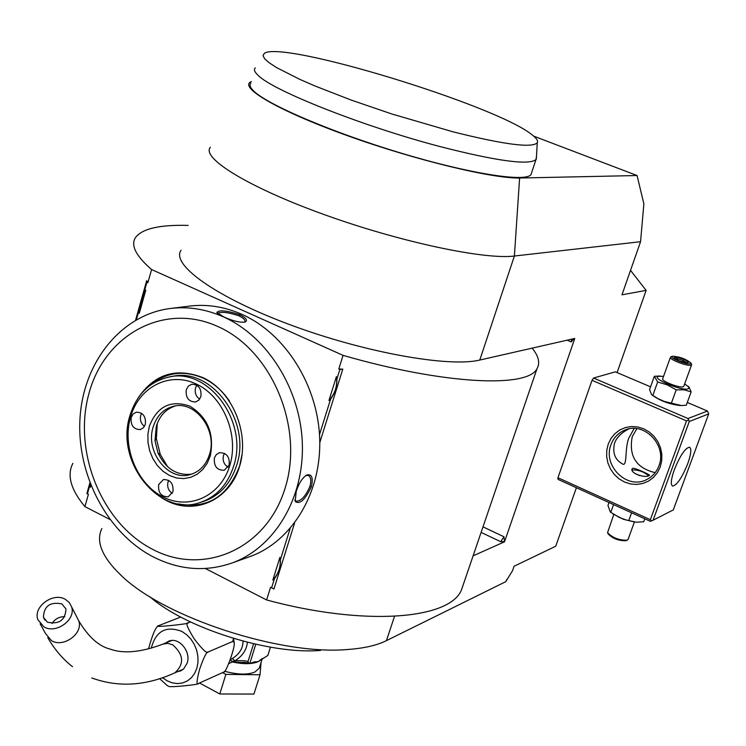 <?xml version="1.0" encoding="UTF-8"?>
<svg xmlns="http://www.w3.org/2000/svg" width="746" height="746" viewBox="0 0 746 746"><rect width="100%" height="100%" fill="white"/><g stroke="black" fill="none" stroke-linecap="round" stroke-linejoin="round"><path stroke-width="1.12" d="M644.805 518.806L643.723 521.771L636.189 522.209L625.941 519.897L619.376 517.5L610.349 512.054L607.953 505.49L609.016 502.543M634.902 522.088L623.367 519.281L612.979 513.938M650.353 521.323L558.064 479.398L557.943 477.729L650.353 519.682L651.351 520.96L650.353 521.323M101.876 528.522C95.619 541.428 101.997 557.01 121.001 575.269C163.616 617.324 281.177 655.753 348.009 649.468C364.076 648.302 376.889 645.355 386.428 640.646L505.769 581.666L512.493 570.765L514.059 566.261L555.733 546.221L576.397 487.725M181.064 250.255C170.592 264.597 216.228 297.44 290.8 325.023C365.204 352.699 449.279 367.564 479.781 360.048L574.765 338.451L504.51 541.81L473.104 555.845M210.381 147.242C200.861 157.882 248.315 187.302 324.314 214.634C400.145 242.03 484.695 259.869 514.395 256.027L640.562 241.704L643.873 203.872L637.075 175.534L533.754 136.164M630.529 270.378L646.129 290.39L621.977 294.81L640.562 241.704M646.129 290.39L617.082 372.59M650.559 386.829L615.319 371.844L593.555 378.035L592.035 380.32L557.943 477.729M506.375 579.931L507.233 579.297M320.603 650.409C270.416 654.895 185.558 628.263 149.787 596.688M109.858 519.44L84.932 506.637C70.767 489.59 66.748 475.155 72.884 463.341M463.704 583.372L461.336 590.31C449.027 619.32 364.897 626.481 266.611 599.971L205.374 568.508M532.168 348.13C538.668 356.206 540.281 363.041 537.017 368.655C527.926 388.181 444.476 384.666 343.057 355.366L338.805 368.981L339.878 369.475L336.866 379.108C337.136 386.269 335.057 392.928 330.618 399.082L328.939 400.546C335.15 393.655 337.64 385.691 336.409 376.646L336.866 379.108M339.878 369.475L342.787 369.167L338.805 368.981M342.787 369.167L319.792 442.611M294.605 523.039L273.941 589.014L270.584 587.261L266.611 599.971M89.884 482.876L86.881 493.572L88.401 494.3L84.932 506.637M343.057 355.366L151.587 269.539L147.885 282.715L146.692 280.627L135.576 320.202M151.587 269.539C135.809 255.887 130.475 245.182 135.576 237.442C142.272 228.621 159.793 224.611 188.132 225.423M571.753 339.132L571.194 341.938L573.944 338.637M504.51 541.81L503.96 536.766L500.697 541.689L504.175 541.652M290.129 528.55L280.365 559.798C280.701 566.512 278.734 572.825 274.444 578.728L271.609 587.783L270.584 587.261M88.401 494.3L87.459 493.815L90.201 483.688M90.891 485.45L90.369 487.306L89.93 485.031M136.369 319.754L144.276 291.593L145.796 290.138L139.297 313.264L138.849 310.923M144.276 291.593L146.897 282.268L147.885 282.715M336.409 376.646L328.939 400.546M330.618 399.082L319.512 434.62M279.909 557.411L272.831 580.062C278.836 573.506 281.195 565.953 279.909 557.411L280.365 559.798M274.444 578.728L272.831 580.062M271.609 587.783L273.941 589.014M87.459 493.815L86.881 493.572M146.897 282.268L146.692 280.627M145.796 290.138L141.47 300.759L139.297 313.264M90.611 484.751L90.369 487.306M247.653 557.402L251.085 556.18C292.469 540.626 321.507 492.435 319.708 438.918C318.02 385.421 285.382 333.704 242.058 314.402C224.425 306.625 206.679 303.883 188.813 306.186L171.179 308.378M153.2 556.88C179.711 570.252 206.334 572.173 233.041 562.633C274.882 546.902 304.219 497.983 302.335 443.581C300.563 389.198 267.469 336.595 223.614 316.947C205.765 309.03 187.815 306.233 169.762 308.555C120.535 315.129 83.17 362.64 79.981 418.674C76.605 474.708 107.144 533.026 153.2 556.88M239.858 314.709C246.18 317.973 247.952 320.416 245.173 322.048C239.988 322.729 232.855 321.022 223.763 316.929L216.844 312.425C219.175 309.776 226.849 310.541 239.858 314.709L238.962 315.838C243.532 318.057 245.499 320.062 244.865 321.834L244.529 322.225M296.199 491.493C298.829 483.399 302.316 477.906 306.653 475.015C311.8 473.691 313.376 477.608 311.371 486.765C305.105 499.857 299.715 504.762 295.22 501.461L296.199 491.493M217.711 313.544L217.813 313.292C221.459 311.502 228.509 312.35 238.962 315.838M217.897 326.543C164.083 301.86 104.654 334.702 89.007 393.31C72.604 451.591 101.521 523.216 152.604 549.336C203.378 576.304 266.369 549.41 285.009 488.453C304.443 427.887 271.973 350.303 217.897 326.543M137.824 398.373C154.17 374.119 175.869 367.2 202.921 377.625C232.435 391.081 249.929 433.202 239.578 466.409C229.665 499.82 195.275 515.449 166.824 500.79L161.593 497.815M178.369 503.895C207.491 509.21 227.922 496.538 239.653 465.896L242.161 453.922M229.581 401.245C222.504 390.82 213.794 383.146 203.453 378.213C183.73 369.839 165.929 372.226 150.058 385.384M169.752 376.898L171.906 376.506C211.342 366.612 251.794 421.303 236.641 465.327C230.523 483.958 219.333 496.053 203.071 501.62L201.616 502.049M129.916 415.718C114.912 461.615 159.14 517.332 200.031 502.515C216.321 496.948 227.53 484.816 233.647 466.138C248.828 422.003 208.283 367.163 168.782 377.075C149.517 381.644 136.565 394.522 129.916 415.718M130.522 417.126C121.868 446.975 136.956 484.042 163.206 497.032C189.316 510.469 220.797 496.062 229.833 465.429C239.27 434.983 223.278 396.387 196.254 384.004C169.361 371.163 138.793 387.09 130.522 417.126M149.34 426.274C157.201 406.337 170.675 399.623 189.782 406.132C207.705 417.256 214.54 433.855 210.279 455.918L207.201 463.285L202.744 469.504L197.131 474.279L190.668 477.356L183.665 478.606L176.494 477.972L169.501 475.491L163.038 471.295L157.406 465.616L152.893 458.706L149.713 450.938L148.016 442.667L147.894 434.312L149.34 426.274M145.339 424.334L143.409 427.766L140.267 429.575C133.515 429.388 130.485 425.351 131.184 417.443L133.152 413.965L136.35 412.165C143.064 412.417 146.067 416.482 145.339 424.334M172.951 491.754L168.298 496.771C161.229 496.883 158.012 492.826 158.656 484.62L163.402 479.557C170.433 479.519 173.613 483.585 172.951 491.754M229.143 465.084L224.257 470.26C216.983 470.362 213.701 466.25 214.41 457.923L216.321 454.566L219.408 452.701C226.625 452.682 229.871 456.813 229.143 465.084M200.888 396.592L198.846 400.145L195.527 402.001C188.607 401.777 185.53 397.674 186.295 389.682L188.384 386.083L191.769 384.237C198.641 384.535 201.681 388.657 200.888 396.592M153.144 427.01C156.697 415.802 163.514 408.892 173.613 406.262C195.247 400.285 217.739 430.2 209.514 454.407C206.12 464.87 199.816 471.565 190.603 474.484C168.549 481.916 144.966 451.74 153.144 427.01M191.759 474.13C176.942 475.836 165.715 468.814 158.049 453.046L154.981 440.727L156.287 426.32C159.625 415.681 166.022 408.883 175.469 405.927M167.654 466.772L160.278 454.407L156.38 438.732L157.285 423.364M144.454 426.395C140.994 423.635 139.744 419.989 140.705 415.457L141.628 413.321M172.27 493.414C168.428 490.682 167.001 486.905 167.99 482.093L168.708 480.359M228.164 467.248C223.977 464.562 222.411 460.664 223.455 455.564L224.49 453.335M199.658 399.175C195.9 396.434 194.529 392.666 195.545 387.873L196.823 385.225M305.748 475.547L308.182 475.379C310.905 476.825 311.474 480.527 309.888 486.485C305.646 496.193 301.086 501.125 296.199 501.265L294.856 499.811M251.327 81.51L250.143 82.2C240.343 88.699 281.596 112.161 348.895 136.192C416.035 160.259 492.211 178.574 519.608 178.024L514.395 256.027L479.781 360.048M637.075 175.534L519.608 178.024M250.87 83.095C249.201 84.876 250.087 87.45 253.528 90.835C267.18 104.645 332.082 132.434 400.947 153.07C469.849 173.799 525.417 182.388 530.984 174.648L531.684 172.55M255.253 67.867C253.621 69.527 254.545 71.998 258.023 75.262C272.532 90.555 363.6 126.643 440.541 146.701C496.873 161.099 528.681 165.407 535.964 159.616L536.449 156.819M531.46 134.345C494.439 104.766 280.822 39.557 264.215 53.479L263.049 55.708L264.718 58.841L269.278 62.841L276.71 67.662L299.743 79.337L314.933 85.958L351.03 100.011L391.883 113.998L453.279 131.893C504.277 144.631 532.271 148.249 537.269 142.728C538.342 140.808 536.402 138.01 531.46 134.345M230.234 659.669L232.332 658.55C239.578 653.906 243.14 648.106 243 641.131M223.753 671.997L223.772 671.978C225.208 674.692 235.736 646.446 234.16 642.39L232.771 641.448L233.479 638.427M190.463 621.94L188.151 622.854C185.297 622.406 187.339 627.778 194.286 638.958C202.483 649.682 207.146 654 208.265 651.92C206.689 651.454 203.779 657.282 199.546 669.432C196.543 680.977 196.235 685.639 198.623 683.42C201.653 684.324 169.128 687.812 168.615 686.301L167.608 685.779M180.719 617.045L158.255 625.81C151.513 627.843 190.743 623.842 188.151 622.854M232.771 641.448L208.265 651.92M223.213 672.323L198.623 683.42M167.281 685.602L159.56 678.59M148.519 648.917C152.231 635.34 155.392 627.722 157.984 626.053L158.115 625.95M165.696 642.987L168.382 641.346C178.406 636.366 191.349 651.249 187.19 663.063L183.684 668.864L180.728 670.859L177.306 671.782M43.883 626.845C55.969 634.324 76.167 619.721 71.607 606.927L69.303 602.544L65.368 599.346C53.208 591.923 32.964 606.712 37.832 619.609L43.883 626.845M47.492 622.229L43.436 617.362C43.911 606.106 50.038 601.612 61.815 603.896L65.956 608.913C65.368 620.112 59.214 624.551 47.492 622.229M228.733 663.67L232.276 661.944L230.216 659.734M259.757 666.607L259.263 668.174L254.908 672.025C247.625 674.99 237.498 674.729 224.537 671.241M222.56 672.622L225.861 674.403L260.028 674.757L261.091 662.345M199.555 683L219.8 693.966L253.938 694.078L260.028 674.757M219.8 693.966L225.861 674.403M270.462 647.174L267.861 655.426L258.163 661.683L254.349 661.888L249.835 663.474L255.738 644.264M253.584 643.77L248.045 661.478L248.148 662.345L249.742 663.446M248.148 662.345L247.84 662.942L249.751 663.455M247.831 662.709L232.276 661.944C243.401 664.322 252.027 664.229 258.163 661.683L262.07 658.634M232.426 661.497L231.866 661.571M248.045 661.478C245.807 660.714 241.452 660.49 234.981 660.807L232.332 658.55M230.225 659.716L232.146 661.432L234.981 660.807C242.515 656.023 246.646 649.85 247.383 642.269M653.095 520.214L673.284 509.91L708.7 413.909L689.285 421.49L653.095 520.214L651.351 520.96M674.319 469.738C680.1 455.573 685.164 448.057 689.509 447.199C691.682 448.626 691.094 454.118 687.756 463.658C682.04 477.692 676.986 485.17 672.612 486.094C670.44 484.732 671.008 479.286 674.319 469.738M708.7 413.909L707.45 411.037L687.998 418.525L593.555 378.035M689.285 421.49L687.998 418.525M707.45 411.037L687.29 402.458M680.436 405.507L679.83 405.488C669.628 404.276 660.658 400.984 652.899 395.604L652.47 395.277M592.035 380.32L686.516 420.893L688.278 420.147M686.516 420.893L650.353 519.682M608.223 444.112L610.974 438.489L614.881 433.706L619.758 430.004L625.362 427.57L631.424 426.535L637.643 426.945L643.695 428.801L649.272 432.009L654.102 436.41L657.925 441.781L660.546 447.852L661.823 454.314L661.711 460.832L660.201 467.071L657.375 472.722L653.384 477.487L648.433 481.142L642.772 483.501L636.702 484.452L630.51 483.958L624.514 482.037L619.012 478.801L614.275 474.409L610.526 469.085L607.953 463.098L606.675 456.72L606.768 450.295L608.223 444.112M610.983 444.691C613.594 437.734 618.229 432.876 624.887 430.097C644.208 421.313 667.409 445.483 658.914 465.849C656.536 472.115 652.442 476.694 646.661 479.575C627.153 490.103 602.386 465.663 610.983 444.691M634.184 428.456L628.915 437.865C624.271 449.111 627.862 468.516 621.838 463.518C614.89 459.48 612.438 452.766 614.49 443.357C616.504 437.622 621.25 432.82 628.71 428.959M636.907 428.67L632.254 436.596C628.552 456.058 636.189 468.087 655.174 472.656M632.664 468.283C635.396 467.77 650.456 475.062 649.524 475.267L649.076 475.584C645.579 478.475 629.605 473.253 632.132 468.768L632.664 468.283M648.535 475.771C643.985 471.808 638.66 469.868 632.552 469.952L632.16 470.185M634.939 473.505L639.592 475.631M688.008 386.288L689.015 387.053L691.16 391.855L686.273 405.255L681.34 405.535L664.332 401.451L657.832 398.55L651.584 394.587L649.552 389.617L654.345 376.282L659.427 376.068M684.66 383.882L688.558 386.904L688.931 388.172L688.092 388.834C682.068 391.436 650.643 378.119 658.438 376.31L663.548 376.376M670.412 357.343L662.7 378.726C660.723 380.898 679.699 388.349 683.205 386.773L683.802 386.232M691.16 391.855L684.091 389.832L676.212 389.85L667.297 384.889L657.664 381.999L654.345 376.282M676.212 389.85L671.316 403.344M657.664 381.999L652.825 395.455M671.027 356.821L670.467 357.175C668.528 359.208 687.588 366.631 691.066 365.176L691.449 364.067M672.398 356.206C679.904 356.756 686.078 359.031 690.936 363.041L690.432 363.731C686.926 365.12 668.276 357.446 672.249 356.262L672.398 356.206M673.983 357.763L678.879 360.7L686.311 362.91L688.8 362.155L683.895 359.227L676.51 357.036L673.983 357.763L674.589 358.127M676.51 357.036L676.948 358.574L675.913 358.873M683.895 359.227L683.103 360.402L676.948 358.574L676.669 359.32M688.8 362.155L686.152 362.836L679.019 360.747M678.879 360.7L674.272 357.884M682.599 361.782L683.103 360.402L686.684 362.537M631.592 512.8L628.757 520.624M613.557 504.613L610.75 512.409M634.389 522.041L628.02 539.544L627.209 540.188C619.245 540.374 612.69 537.885 607.542 532.709L613.781 514.507M626.118 540.617L625.903 540.71C618.742 540.887 612.848 538.64 608.214 533.987L607.85 533.287M394.522 616.317L386.428 640.646M482.998 526.853L503.96 536.766M567.072 340.195L571.194 341.938M481.105 532.402L500.697 541.689M311.371 486.765L309.888 486.485M162.469 677.638L166.983 680.744L172.121 682.823L177.38 683.588L182.509 682.972L187.246 681.005L191.349 677.788L194.613 673.47L196.851 668.267L197.97 662.457L197.895 656.312L196.636 650.158L194.249 644.311L190.864 639.07L186.659 634.697L181.838 631.414C165.966 625.474 155.783 631.06 151.279 648.162M183.357 669.153L174.816 672.855C184.467 664.117 183.777 654.783 172.774 644.842L167.719 643.341L162.814 644.152C141.059 652.34 123.491 653.981 110.1 649.095C98.798 646.278 88.364 636.879 78.796 620.914L76.651 616.746M40.135 623.796L45.459 633.466L51.455 640.655C63.41 648.087 83.328 633.606 78.796 620.914L71.607 606.927M52.052 623.488C55.064 618.882 59.298 616.606 64.771 616.672M461.336 590.31L537.017 368.655M251.085 556.18L233.041 562.633M216.844 312.425L217.328 313.18M200.031 502.515L203.071 501.62M173.613 406.262L174.191 406.141M158.049 453.046L160.278 454.407M154.981 440.727L156.38 438.732M294.922 499.979L295.22 501.461M530.984 174.648L535.964 159.616M537.269 142.728L536.309 159.14M233.563 638.893L234.16 642.39M171.804 640.516L163.178 644.003M72.502 666.71C62.748 659.044 54.505 649.356 47.753 637.643M91.833 677.974C118.344 687.653 146.002 685.947 174.816 672.855M44.956 620.159L43.436 617.362M262.322 658.448L259.263 668.174M243.625 662.243L247.84 662.942M624.887 430.097L625.875 429.733M621.838 463.518L621.194 463.229M660.359 376.087L658.671 376.049M687.821 386.111L689.015 387.053M683.737 386.409L691.589 364.841M690.936 363.041L691.626 364.412M672.165 356.299L670.859 356.877M625.903 540.71L627.209 540.188"/></g></svg>
